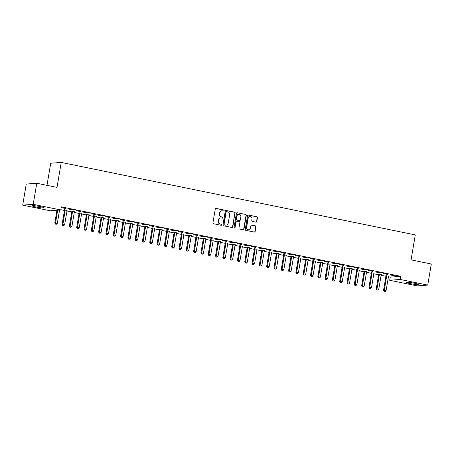 <?xml version="1.0" encoding="UTF-8"?>
<svg xmlns="http://www.w3.org/2000/svg" width="454" height="454" viewBox="0 0 454 454"><rect width="100%" height="100%" fill="white"/><g stroke="black" fill="none" stroke-linecap="round" stroke-linejoin="round"><path stroke-width="0.68" d="M224.145 210.605A0.545 0.511 85.6 0 0 223.737 209.969L216.115 208.409A0.777 0.726 85.6 0 0 215.27 209.027L212.937 222.818A0.777 0.726 85.6 0 0 213.522 223.731L221.143 225.286A0.545 0.511 85.6 0 0 221.734 224.855A0.545 0.511 85.6 0 0 221.325 224.219L220.338 224.015A2.497 2.332 85.6 0 1 218.459 221.092L218.652 219.946A2.497 2.332 85.6 0 1 221.365 217.965L222.347 218.164A0.545 0.511 85.6 0 0 222.942 217.733A0.545 0.511 85.6 0 0 222.528 217.091L221.541 216.893A2.497 2.332 85.6 0 1 219.662 213.97L219.855 212.818A2.497 2.332 85.6 0 1 222.568 210.838L223.555 211.042A0.545 0.511 85.6 0 0 224.145 210.605M223.544 211.036A0.545 0.511 85.6 0 0 223.453 209.992L215.832 208.431A0.777 0.726 85.6 0 0 215.786 208.426M221.132 225.286A0.545 0.511 85.6 0 0 221.041 224.236L220.338 224.015M222.335 218.164A0.545 0.511 85.6 0 0 222.244 217.114L221.541 216.893M410.11 283.591A6.203 0.573 9.6 0 1 406.211 282.388A6.203 0.573 9.6 0 1 414.542 283.251A6.203 0.573 9.6 0 1 418.44 284.454A6.203 0.573 9.6 0 1 410.11 283.591M35.894 206.984A6.203 0.573 9.6 0 1 31.996 205.776A6.203 0.573 9.6 0 1 40.327 206.638A6.203 0.573 9.6 0 1 44.225 207.847A6.203 0.573 9.6 0 1 35.894 206.984M255.971 222.154A0.777 0.726 85.6 0 0 256.816 221.535L257.469 217.67A0.777 0.726 85.6 0 0 256.885 216.757L248.423 215.02A0.777 0.726 85.6 0 0 247.578 215.644L245.245 229.429A0.777 0.726 85.6 0 0 245.83 230.343L254.291 232.073A0.777 0.726 85.6 0 0 255.142 231.455L255.931 226.784A0.777 0.726 85.6 0 0 255.341 225.871L251.72 225.127A0.777 0.726 85.6 0 0 250.875 225.746L250.483 228.067A2.088 1.947 85.6 0 1 248.724 229.752A2.088 1.947 85.6 0 1 246.647 227.278L248.179 218.204A2.088 1.947 85.6 0 1 249.938 216.513A2.088 1.947 85.6 0 1 252.015 218.987L251.76 220.502A0.777 0.726 85.6 0 0 252.35 221.416L255.971 222.154M388.431 276.781L390.213 277.144L400.723 276.333L61.279 206.842L60.751 209.964L50.246 210.781L22.7 205.14L33.21 204.323L60.751 209.964M400.723 276.333L400.19 279.454L427.736 285.089L417.226 285.906L389.685 280.271L400.19 279.454M22.7 205.14L26.264 184.069L36.774 183.251L57.011 187.394L61.233 162.424L415.285 234.905L411.063 259.875L431.3 264.018L427.736 285.089M36.774 183.251L33.21 204.323M235.166 213.102A0.777 0.726 85.6 0 0 234.582 212.188L226.12 210.457A0.777 0.726 85.6 0 0 225.275 211.076L222.942 224.866A0.777 0.726 85.6 0 0 223.527 225.774L231.988 227.511A0.777 0.726 85.6 0 0 232.834 226.892L234.883 213.125A0.777 0.726 85.6 0 0 234.298 212.211L225.837 210.48A0.777 0.726 85.6 0 0 225.786 210.469M237.272 212.739L245.733 214.47A0.777 0.726 85.6 0 1 246.318 215.383L243.985 229.174A0.777 0.726 85.6 0 1 243.14 229.792L239.519 229.049A0.777 0.726 85.6 0 1 238.935 228.141L239.877 222.545A0.777 0.726 85.6 0 0 239.292 221.631L236.886 221.143A0.777 0.726 85.6 0 0 236.04 221.762L235.059 227.585A0.545 0.511 85.6 0 1 234.599 228.022A0.545 0.511 85.6 0 1 234.054 227.375L236.426 213.357A0.777 0.726 85.6 0 1 237.272 212.739L245.733 214.47M61.233 162.424L50.723 163.241L46.989 185.346M387.506 274.409L383.119 273.507L387.534 274.21M381.252 274.732L378.625 274.193M372.893 271.413L368.506 270.516L372.927 271.22M366.639 271.742L364.012 271.203M358.28 268.422L353.893 267.525L358.314 268.229M352.026 268.745L349.398 268.212M343.667 265.431L339.286 264.534L343.701 265.238M337.413 265.755L334.785 265.221M329.054 262.44L324.672 261.544L329.088 262.247M322.8 262.764L320.172 262.225M314.44 259.45L310.059 258.553L314.474 259.257M308.187 259.773L305.559 259.234M299.833 256.459L295.446 255.562L299.861 256.266M293.579 256.782L290.952 256.243M285.22 253.468L280.833 252.572L285.254 253.275M278.966 253.792L276.338 253.253M270.607 250.477L266.22 249.581L270.641 250.285M264.353 250.801L261.725 250.262M255.994 247.487L251.612 246.584L256.028 247.288M249.74 247.81L247.112 247.271M241.38 244.49L236.999 243.594L241.414 244.297M235.127 244.819L232.499 244.28M226.767 241.5L222.386 240.603L226.801 241.307M220.513 241.823L217.886 241.29M212.16 238.509L207.773 237.612L212.188 238.316M205.906 238.832L203.279 238.299M197.547 235.518L193.16 234.622L197.581 235.325M191.293 235.842L188.665 235.303M182.934 232.527L178.553 231.631L182.968 232.334M176.68 232.851L174.052 232.312M168.321 229.537L163.939 228.64L168.355 229.344M162.067 229.86L159.439 229.321M153.707 226.546L149.326 225.649L153.741 226.353M147.454 226.869L144.826 226.33M139.1 223.555L134.713 222.653L139.128 223.357M132.84 223.879L130.219 223.34M124.487 220.565L120.1 219.662L124.515 220.366M118.233 220.888L115.605 220.349M109.874 217.568L105.487 216.672L109.908 217.375M103.62 217.892L100.992 217.358M95.261 214.577L90.879 213.681L95.295 214.384M89.007 214.901L86.379 214.367M80.647 211.587L76.266 210.69L80.681 211.394M74.394 211.91L71.766 211.371M66.034 208.596L61.653 207.699L66.068 208.403M60.796 209.708L64.462 210.457M66.965 210.974L71.766 211.956M74.274 212.466L79.075 213.454M81.578 213.965L86.379 214.946M88.882 215.457L93.689 216.444M96.191 216.955L100.992 217.937M103.495 218.453L108.296 219.435M110.804 219.946L115.605 220.928M118.108 221.444L122.909 222.426M125.412 222.937L130.219 223.918M132.721 224.435L137.522 225.417M140.025 225.927L144.832 226.915M147.334 227.426L152.135 228.407M154.638 228.918L159.439 229.906M161.947 230.416L166.749 231.398M169.251 231.915L174.052 232.896M176.555 233.407L181.362 234.389M183.864 234.905L188.665 235.887M191.168 236.398L195.969 237.38M198.477 237.896L203.279 238.878M205.781 239.389L210.582 240.376M213.085 240.887L217.892 241.868M220.394 242.379L225.195 243.367M227.698 243.877L232.499 244.859M235.007 245.376L239.808 246.357M242.311 246.868L247.112 247.85M249.615 248.366L254.422 249.348M256.924 249.859L261.725 250.846M264.228 251.357L269.035 252.339M271.537 252.85L276.338 253.837M278.841 254.348L283.642 255.33M286.151 255.846L290.952 256.828M293.454 257.339L298.255 258.32M300.758 258.837L305.565 259.819M308.067 260.329L312.868 261.311M315.371 261.827L320.172 262.809M322.68 263.32L327.482 264.307M329.984 264.818L334.785 265.8M337.288 266.311L342.095 267.298M344.597 267.809L349.398 268.791M351.901 269.307L356.702 270.289M359.21 270.8L364.012 271.781M366.514 272.298L371.315 273.28M373.824 273.79L378.625 274.772M381.127 275.289L385.928 276.27M67.09 210.418L64.462 209.879M73.344 210.094L68.957 209.192L73.378 209.896M81.703 213.408L79.075 212.869M87.957 213.085L83.57 212.188L87.985 212.892M96.31 216.399L93.683 215.86M102.564 216.076L98.183 215.179L102.598 215.883M110.924 219.39L108.296 218.851M117.177 219.066L112.796 218.17L117.211 218.873M125.537 222.381L122.909 221.841M131.791 222.057L127.409 221.16L131.825 221.864M140.15 225.371L137.522 224.838M146.404 225.048L142.017 224.151L146.438 224.855M154.763 228.362L152.135 227.829M161.017 228.039L156.63 227.142L161.051 227.846M169.376 231.358L166.749 230.819M175.63 231.029L171.243 230.133L175.658 230.836M183.983 234.349L181.356 233.81M190.237 234.026L185.856 233.123L190.271 233.827M198.597 237.34L195.969 236.801M204.85 237.016L200.469 236.12L204.885 236.818M213.21 240.331L210.582 239.791M219.464 240.007L215.083 239.11L219.498 239.814M227.823 243.321L225.195 242.782M234.077 242.998L229.69 242.101L234.111 242.805M242.436 246.312L239.808 245.773M248.69 245.989L244.303 245.092L248.718 245.796M257.043 249.303L254.422 248.764M263.303 248.979L258.916 248.083L263.331 248.786M271.657 252.293L269.029 251.76M277.91 251.97L273.529 251.073L277.944 251.777M286.27 255.284L283.642 254.751M292.524 254.961L288.142 254.064L292.558 254.768M300.883 258.281L298.255 257.741M307.137 257.951L302.756 257.055L307.171 257.758M315.496 261.271L312.868 260.732M321.75 260.948L317.363 260.046L321.784 260.749M330.109 264.262L327.482 263.723M336.363 263.939L331.976 263.042L336.391 263.746M344.717 267.253L342.095 266.714M350.97 266.929L346.589 266.033L351.004 266.736M359.33 270.243L356.702 269.704M365.584 269.92L361.202 269.023L365.618 269.727M373.943 273.234L371.315 272.695M380.197 272.911L375.816 272.014L380.231 272.718M388.556 276.225L385.928 275.686M394.81 275.901L390.429 275.005L394.844 275.709M390.213 277.144L389.685 280.271M221.961 210.804L221.677 210.821A2.497 2.332 85.6 0 0 219.571 212.841L219.855 212.818M221.257 216.916A2.497 2.332 85.6 0 1 219.378 213.993L219.571 212.841M220.752 217.926L220.468 217.948A2.497 2.332 85.6 0 0 218.368 219.969L218.652 219.946M220.054 224.038A2.497 2.332 85.6 0 1 218.175 221.115L218.368 219.969M232.039 227.516A0.777 0.726 85.6 0 0 232.55 226.915L234.883 213.125M226.728 211.689A0.545 0.511 85.6 0 0 226.132 212.126L224.089 224.225A0.545 0.511 85.6 0 0 224.497 224.866L225.536 225.076A2.497 2.332 85.6 0 0 228.249 223.096L229.645 214.827A2.497 2.332 85.6 0 0 227.766 211.904L226.728 211.689M226.444 211.712A0.545 0.511 85.6 0 0 225.848 212.149L226.132 212.126M226.143 225.116L225.859 225.139A2.497 2.332 85.6 0 1 225.252 225.099L224.214 224.889A0.545 0.511 85.6 0 1 223.805 224.248L225.848 212.149M243.191 229.798A0.777 0.726 85.6 0 0 243.702 229.196L246.034 215.406A0.777 0.726 85.6 0 0 245.449 214.492M236.699 221.132L236.415 221.149A0.777 0.726 85.6 0 0 235.757 221.785L235.059 227.585M234.451 228.016A0.545 0.511 85.6 0 0 234.775 227.607M240.858 216.745A2.088 1.947 85.6 0 0 238.781 214.271A2.088 1.947 85.6 0 0 237.022 215.956L236.483 219.157A0.777 0.726 85.6 0 0 237.067 220.071L239.474 220.559A0.777 0.726 85.6 0 0 240.319 219.94L240.858 216.745M238.781 214.271L238.498 214.294A2.088 1.947 85.6 0 0 236.738 215.979L237.022 215.956M239.661 220.57L239.377 220.593A0.777 0.726 85.6 0 1 239.19 220.582L236.784 220.094A0.777 0.726 85.6 0 1 236.199 219.18L236.738 215.979M249.938 216.513L249.655 216.535A2.088 1.947 85.6 0 0 247.895 218.226L248.179 218.204M248.724 229.752L248.44 229.775A2.088 1.947 85.6 0 1 246.363 227.301L247.895 218.226M254.342 232.085A0.777 0.726 85.6 0 0 254.853 231.478L255.647 226.807A0.777 0.726 85.6 0 0 255.057 225.893L251.437 225.15A0.777 0.726 85.6 0 0 251.391 225.144M256.016 222.165A0.777 0.726 85.6 0 0 256.533 221.558L257.185 217.687A0.777 0.726 85.6 0 0 256.601 216.779L248.139 215.043A0.777 0.726 85.6 0 0 248.088 215.037M56.937 210.259L54.781 223.01L57.318 223.328L59.565 210.054M57.647 210.202L55.371 224.123L56.387 224.248L55.655 224.1M57.318 223.328L56.387 224.248M55.371 224.123L54.781 223.01M64.423 209.669L64.485 210.003A0.794 0.743 -94.4 0 1 64.491 210.304L62.085 224.509L64.621 224.826L67.027 210.622A0.794 0.743 -94.4 0 1 67.13 210.344L67.192 210.236M65.172 209.822L65.194 209.947A0.794 0.743 -94.4 0 1 65.2 210.247L62.675 225.615L63.691 225.746L62.958 225.593M64.621 224.826L63.691 225.746M62.675 225.615L62.085 224.509M71.726 211.167L71.789 211.496A0.794 0.743 -94.4 0 1 71.794 211.797L69.394 226.001L71.931 226.319L74.331 212.12A0.794 0.743 -94.4 0 1 74.433 211.836L74.496 211.734M72.475 211.32L72.504 211.439A0.794 0.743 -94.4 0 1 72.504 211.746L69.984 227.113L70.994 227.238L70.268 227.091M71.931 226.319L70.994 227.238M69.984 227.113L69.394 226.001M79.036 212.659L79.098 212.994A0.794 0.743 -94.4 0 1 79.098 213.295L76.698 227.499L79.234 227.817L81.635 213.613A0.794 0.743 -94.4 0 1 81.737 213.335L81.799 213.227M79.785 212.812L79.808 212.937A0.794 0.743 -94.4 0 1 79.813 213.238L77.288 228.606L78.304 228.737L77.572 228.583M79.234 227.817L78.304 228.737M77.288 228.606L76.698 227.499M86.339 214.157L86.402 214.487A0.794 0.743 -94.4 0 1 86.408 214.793L84.007 228.992L86.544 229.31L88.944 215.111A0.794 0.743 -94.4 0 1 89.046 214.827L89.109 214.725M87.089 214.311L87.111 214.436A0.794 0.743 -94.4 0 1 87.117 214.736L84.592 230.104L85.607 230.229L84.875 230.082M86.544 229.31L85.607 230.229M84.592 230.104L84.007 228.992M93.643 215.65L93.711 215.985A0.794 0.743 -94.4 0 1 93.711 216.286L91.311 230.49L93.847 230.808L96.248 216.603A0.794 0.743 -94.4 0 1 96.35 216.325L96.413 216.218M94.398 215.803L94.421 215.928A0.794 0.743 -94.4 0 1 94.421 216.229L91.901 231.597L92.917 231.727L92.185 231.58M93.847 230.808L92.917 231.727M91.901 231.597L91.311 230.49M100.953 217.148L101.015 217.477A0.794 0.743 -94.4 0 1 101.021 217.784L98.614 231.983L101.151 232.306L103.557 218.102A0.794 0.743 -94.4 0 1 103.66 217.818L103.722 217.716M101.702 217.301L101.724 217.426A0.794 0.743 -94.4 0 1 101.73 217.727L99.205 233.095L100.221 233.225L99.488 233.072M101.151 232.306L100.221 233.225M99.205 233.095L98.614 231.983M108.256 218.641L108.319 218.976A0.794 0.743 -94.4 0 1 108.324 219.276L105.924 233.481L108.461 233.799L110.861 219.594A0.794 0.743 -94.4 0 1 110.963 219.316L111.026 219.208M109.005 218.8L109.034 218.919A0.794 0.743 -94.4 0 1 109.034 219.225L106.514 234.593L107.524 234.718L106.798 234.57M108.461 233.799L107.524 234.718M106.514 234.593L105.924 233.481M115.566 220.139L115.628 220.474A0.794 0.743 -94.4 0 1 115.634 220.775L113.228 234.979L115.764 235.297L118.165 221.092A0.794 0.743 -94.4 0 1 118.267 220.814L118.329 220.706M116.315 220.292L116.338 220.417A0.794 0.743 -94.4 0 1 116.343 220.718L113.818 236.086L114.834 236.216L114.102 236.063M115.764 235.297L114.834 236.216M113.818 236.086L113.228 234.979M122.869 221.637L122.932 221.966A0.794 0.743 -94.4 0 1 122.938 222.267L120.537 236.472L123.074 236.789L125.474 222.591A0.794 0.743 -94.4 0 1 125.576 222.307L125.639 222.199M123.619 221.79L123.641 221.91A0.794 0.743 -94.4 0 1 123.647 222.216L121.122 237.584L122.137 237.709L121.411 237.561M123.074 236.789L122.137 237.709M121.122 237.584L120.537 236.472M130.173 223.13L130.241 223.464A0.794 0.743 -94.4 0 1 130.241 223.765L127.841 237.97L130.377 238.288L132.778 224.083A0.794 0.743 -94.4 0 1 132.88 223.805L132.943 223.697M130.928 223.283L130.951 223.408A0.794 0.743 -94.4 0 1 130.951 223.708L128.431 239.076L129.447 239.207L128.715 239.054M130.377 238.288L129.447 239.207M128.431 239.076L127.841 237.97M137.483 224.628L137.545 224.957A0.794 0.743 -94.4 0 1 137.551 225.258L135.144 239.462L137.681 239.78L140.087 225.581A0.794 0.743 -94.4 0 1 140.19 225.298L140.252 225.195M138.232 224.781L138.254 224.906A0.794 0.743 -94.4 0 1 138.26 225.207L135.735 240.575L136.75 240.699L136.018 240.552M137.681 239.78L136.75 240.699M135.735 240.575L135.144 239.462M144.786 226.12L144.854 226.455A0.794 0.743 -94.4 0 1 144.854 226.756L142.454 240.961L144.991 241.278L147.391 227.074A0.794 0.743 -94.4 0 1 147.493 226.796L147.556 226.688M145.535 226.274L145.564 226.398A0.794 0.743 -94.4 0 1 145.564 226.699L143.044 242.067L144.054 242.198L143.328 242.05M144.991 241.278L144.054 242.198M143.044 242.067L142.454 240.961M152.096 227.619L152.158 227.948A0.794 0.743 -94.4 0 1 152.164 228.254L149.758 242.453L152.294 242.776L154.701 228.572A0.794 0.743 -94.4 0 1 154.803 228.288L154.865 228.186M152.845 227.772L152.867 227.897A0.794 0.743 -94.4 0 1 152.873 228.197L150.348 243.565L151.364 243.69L150.632 243.543M152.294 242.776L151.364 243.69M150.348 243.565L149.758 242.453M159.399 229.111L159.462 229.446A0.794 0.743 -94.4 0 1 159.468 229.747L157.067 243.951L159.604 244.269L162.004 230.064A0.794 0.743 -94.4 0 1 162.106 229.786L162.169 229.679M160.148 229.264L160.171 229.389A0.794 0.743 -94.4 0 1 160.177 229.69L157.657 245.064L158.667 245.188L157.941 245.041M159.604 244.269L158.667 245.188M157.657 245.064L157.067 243.951M166.709 230.609L166.771 230.938A0.794 0.743 -94.4 0 1 166.771 231.245L164.371 245.444L166.907 245.767L169.308 231.563A0.794 0.743 -94.4 0 1 169.41 231.279L169.473 231.177M167.458 230.763L167.481 230.887A0.794 0.743 -94.4 0 1 167.486 231.188L164.961 246.556L165.977 246.687L165.245 246.533M166.907 245.767L165.977 246.687M164.961 246.556L164.371 245.444M174.013 232.108L174.075 232.437A0.794 0.743 -94.4 0 1 174.081 232.737L171.68 246.942L174.211 247.26L176.617 233.055A0.794 0.743 -94.4 0 1 176.719 232.777L176.782 232.669M174.762 232.261L174.784 232.38A0.794 0.743 -94.4 0 1 174.79 232.686L172.265 248.054L173.28 248.179L172.548 248.032M174.211 247.26L173.28 248.179M172.265 248.054L171.68 246.942M181.316 233.6L181.384 233.935A0.794 0.743 -94.4 0 1 181.384 234.236L178.984 248.44L181.521 248.758L183.921 234.553A0.794 0.743 -94.4 0 1 184.023 234.275L184.086 234.168M182.071 233.753L182.094 233.878A0.794 0.743 -94.4 0 1 182.094 234.179L179.574 249.547L180.59 249.677L179.858 249.524M181.521 248.758L180.59 249.677M179.574 249.547L178.984 248.44M188.626 235.098L188.688 235.427A0.794 0.743 -94.4 0 1 188.694 235.728L186.288 249.933L188.824 250.25L191.23 236.052A0.794 0.743 -94.4 0 1 191.333 235.768L191.395 235.666M189.375 235.251L189.397 235.371A0.794 0.743 -94.4 0 1 189.403 235.677L186.878 251.045L187.894 251.17L187.162 251.022M188.824 250.25L187.894 251.17M186.878 251.045L186.288 249.933M195.929 236.591L195.992 236.926A0.794 0.743 -94.4 0 1 195.997 237.226L193.597 251.431L196.134 251.749L198.534 237.544A0.794 0.743 -94.4 0 1 198.636 237.266L198.699 237.158M196.678 236.744L196.707 236.869A0.794 0.743 -94.4 0 1 196.707 237.17L194.187 252.537L195.197 252.668L194.471 252.515M196.134 251.749L195.197 252.668M194.187 252.537L193.597 251.431M203.239 238.089L203.301 238.418A0.794 0.743 -94.4 0 1 203.301 238.719L200.901 252.923L203.437 253.241L205.838 239.042A0.794 0.743 -94.4 0 1 205.94 238.759L206.002 238.656M203.988 238.242L204.011 238.367A0.794 0.743 -94.4 0 1 204.016 238.668L201.491 254.036L202.507 254.161L201.775 254.013M203.437 253.241L202.507 254.161M201.491 254.036L200.901 252.923M210.542 239.581L210.605 239.916A0.794 0.743 -94.4 0 1 210.611 240.217L208.21 254.422L210.747 254.739L213.147 240.535A0.794 0.743 -94.4 0 1 213.249 240.257L213.312 240.149M211.292 239.735L211.314 239.86A0.794 0.743 -94.4 0 1 211.32 240.16L208.795 255.528L209.81 255.659L209.078 255.511M210.747 254.739L209.81 255.659M208.795 255.528L208.21 254.422M217.846 241.08L217.914 241.409A0.794 0.743 -94.4 0 1 217.914 241.715L215.514 255.914L218.051 256.238L220.451 242.033A0.794 0.743 -94.4 0 1 220.553 241.749L220.616 241.647M218.601 241.233L218.624 241.358A0.794 0.743 -94.4 0 1 218.624 241.659L216.104 257.026L217.12 257.151L216.388 257.004M218.051 256.238L217.12 257.151M216.104 257.026L215.514 255.914M225.156 242.572L225.218 242.907A0.794 0.743 -94.4 0 1 225.224 243.208L222.818 257.412L225.354 257.73L227.76 243.526A0.794 0.743 -94.4 0 1 227.863 243.248L227.925 243.14M225.905 242.725L225.927 242.85A0.794 0.743 -94.4 0 1 225.933 243.151L223.408 258.525L224.424 258.649L223.691 258.502M225.354 257.73L224.424 258.649M223.408 258.525L222.818 257.412M232.459 244.07L232.522 244.4A0.794 0.743 -94.4 0 1 232.527 244.706L230.127 258.905L232.664 259.228L235.064 245.024A0.794 0.743 -94.4 0 1 235.166 244.74L235.229 244.638M233.208 244.224L233.237 244.348A0.794 0.743 -94.4 0 1 233.237 244.649L230.717 260.017L231.727 260.148L231.001 259.994M232.664 259.228L231.727 260.148M230.717 260.017L230.127 258.905M239.769 245.569L239.831 245.898A0.794 0.743 -94.4 0 1 239.837 246.199L237.431 260.403L239.967 260.721L242.374 246.516A0.794 0.743 -94.4 0 1 242.47 246.238L242.538 246.13M240.518 245.722L240.541 245.841A0.794 0.743 -94.4 0 1 240.546 246.147L238.021 261.515L239.037 261.64L238.305 261.493M239.967 260.721L239.037 261.64M238.021 261.515L237.431 260.403M247.072 247.061L247.135 247.396A0.794 0.743 -94.4 0 1 247.141 247.697L244.74 261.901L247.277 262.219L249.677 248.015A0.794 0.743 -94.4 0 1 249.779 247.736L249.842 247.629M247.822 247.214L247.844 247.339A0.794 0.743 -94.4 0 1 247.85 247.64L245.325 263.008L246.34 263.138L245.614 262.985M247.277 262.219L246.34 263.138M245.325 263.008L244.74 261.901M254.376 248.559L254.444 248.888A0.794 0.743 -94.4 0 1 254.444 249.189L252.044 263.394L254.581 263.712L256.981 249.513A0.794 0.743 -94.4 0 1 257.083 249.229L257.146 249.127M255.131 248.713L255.154 248.832A0.794 0.743 -94.4 0 1 255.154 249.138L252.634 264.506L253.65 264.631L252.918 264.483M254.581 263.712L253.65 264.631M252.634 264.506L252.044 263.394M261.686 250.052L261.748 250.387A0.794 0.743 -94.4 0 1 261.754 250.687L259.348 264.892L261.884 265.21L264.29 251.005A0.794 0.743 -94.4 0 1 264.393 250.727L264.455 250.619M262.435 250.205L262.457 250.33A0.794 0.743 -94.4 0 1 262.463 250.631L259.938 265.999L260.954 266.129L260.221 265.976M261.884 265.21L260.954 266.129M259.938 265.999L259.348 264.892M268.989 251.55L269.057 251.879A0.794 0.743 -94.4 0 1 269.057 252.186L266.657 266.385L269.194 266.702L271.594 252.503A0.794 0.743 -94.4 0 1 271.696 252.22L271.759 252.118M269.738 251.703L269.767 251.828A0.794 0.743 -94.4 0 1 269.767 252.129L267.247 267.497L268.263 267.622L267.531 267.474M269.194 266.702L268.263 267.622M267.247 267.497L266.657 266.385M276.299 253.043L276.361 253.377A0.794 0.743 -94.4 0 1 276.367 253.678L273.961 267.883L276.497 268.201L278.904 253.996A0.794 0.743 -94.4 0 1 279.006 253.718L279.068 253.61M277.048 253.196L277.071 253.321A0.794 0.743 -94.4 0 1 277.076 253.621L274.551 268.989L275.567 269.12L274.835 268.972M276.497 268.201L275.567 269.12M274.551 268.989L273.961 267.883M283.602 254.541L283.665 254.87A0.794 0.743 -94.4 0 1 283.671 255.176L281.27 269.375L283.807 269.699L286.207 255.494A0.794 0.743 -94.4 0 1 286.309 255.21L286.372 255.108M284.352 254.694L284.38 254.819A0.794 0.743 -94.4 0 1 284.38 255.12L281.86 270.488L282.87 270.612L282.144 270.465M283.807 269.699L282.87 270.612M281.86 270.488L281.27 269.375M290.912 256.033L290.974 256.368A0.794 0.743 -94.4 0 1 290.974 256.669L288.574 270.873L291.11 271.191L293.511 256.987A0.794 0.743 -94.4 0 1 293.613 256.709L293.676 256.601M291.661 256.192L291.684 256.311A0.794 0.743 -94.4 0 1 291.689 256.612L289.164 271.986L290.18 272.111L289.448 271.963M291.11 271.191L290.18 272.111M289.164 271.986L288.574 270.873M298.216 257.531L298.278 257.866A0.794 0.743 -94.4 0 1 298.284 258.167L295.883 272.372L298.414 272.689L300.82 258.485A0.794 0.743 -94.4 0 1 300.923 258.201L300.985 258.099M298.965 257.685L298.987 257.81A0.794 0.743 -94.4 0 1 298.993 258.11L296.468 273.478L297.484 273.609L296.751 273.456M298.414 272.689L297.484 273.609M296.468 273.478L295.883 272.372M305.519 259.03L305.587 259.359A0.794 0.743 -94.4 0 1 305.587 259.66L303.187 273.864L305.724 274.182L308.124 259.977A0.794 0.743 -94.4 0 1 308.226 259.699L308.289 259.592M306.274 259.183L306.297 259.302A0.794 0.743 -94.4 0 1 306.297 259.609L303.777 274.976L304.793 275.101L304.061 274.954M305.724 274.182L304.793 275.101M303.777 274.976L303.187 273.864M312.829 260.522L312.891 260.857A0.794 0.743 -94.4 0 1 312.897 261.158L310.491 275.362L313.027 275.68L315.434 261.476A0.794 0.743 -94.4 0 1 315.536 261.198L315.598 261.09M313.578 260.675L313.601 260.8A0.794 0.743 -94.4 0 1 313.606 261.101L311.081 276.469L312.097 276.599L311.365 276.446M313.027 275.68L312.097 276.599M311.081 276.469L310.491 275.362M320.132 262.02L320.195 262.35A0.794 0.743 -94.4 0 1 320.201 262.65L317.8 276.855L320.337 277.173L322.737 262.974A0.794 0.743 -94.4 0 1 322.839 262.69L322.902 262.588M320.882 262.174L320.91 262.293A0.794 0.743 -94.4 0 1 320.91 262.599L318.39 277.967L319.4 278.092L318.674 277.944M320.337 277.173L319.4 278.092M318.39 277.967L317.8 276.855M327.442 263.513L327.504 263.848A0.794 0.743 -94.4 0 1 327.504 264.149L325.104 278.353L327.64 278.671L330.041 264.466A0.794 0.743 -94.4 0 1 330.143 264.188L330.206 264.08M328.191 263.666L328.214 263.791A0.794 0.743 -94.4 0 1 328.219 264.092L325.694 279.46L326.71 279.59L325.978 279.437M327.64 278.671L326.71 279.59M325.694 279.46L325.104 278.353M334.746 265.011L334.808 265.34A0.794 0.743 -94.4 0 1 334.814 265.647L332.413 279.846L334.95 280.163L337.35 265.965A0.794 0.743 -94.4 0 1 337.453 265.681L337.515 265.579M335.495 265.164L335.517 265.289A0.794 0.743 -94.4 0 1 335.523 265.59L332.998 280.958L334.013 281.083L333.281 280.935M334.95 280.163L334.013 281.083M332.998 280.958L332.413 279.846M342.049 266.504L342.117 266.839A0.794 0.743 -94.4 0 1 342.117 267.139L339.717 281.344L342.254 281.662L344.654 267.457A0.794 0.743 -94.4 0 1 344.756 267.179L344.819 267.071M342.804 266.657L342.827 266.782A0.794 0.743 -94.4 0 1 342.827 267.083L340.307 282.45L341.323 282.581L340.591 282.433M342.254 281.662L341.323 282.581M340.307 282.45L339.717 281.344M349.359 268.002L349.421 268.331A0.794 0.743 -94.4 0 1 349.427 268.637L347.021 282.836L349.557 283.16L351.964 268.955A0.794 0.743 -94.4 0 1 352.066 268.672L352.128 268.569M350.108 268.155L350.13 268.28A0.794 0.743 -94.4 0 1 350.136 268.581L347.611 283.949L348.627 284.079L347.895 283.926M349.557 283.16L348.627 284.079M347.611 283.949L347.021 282.836M356.662 269.494L356.731 269.829A0.794 0.743 -94.4 0 1 356.731 270.13L354.33 284.335L356.867 284.652L359.267 270.448A0.794 0.743 -94.4 0 1 359.369 270.17L359.432 270.062M357.411 269.653L357.44 269.772A0.794 0.743 -94.4 0 1 357.44 270.073L354.92 285.447L355.93 285.572L355.204 285.424M356.867 284.652L355.93 285.572M354.92 285.447L354.33 284.335M363.972 270.993L364.034 271.327A0.794 0.743 -94.4 0 1 364.04 271.628L361.634 285.833L364.17 286.151L366.577 271.946A0.794 0.743 -94.4 0 1 366.679 271.668L366.741 271.56M364.721 271.146L364.744 271.271A0.794 0.743 -94.4 0 1 364.749 271.571L362.224 286.939L363.24 287.07L362.508 286.917M364.17 286.151L363.24 287.07M362.224 286.939L361.634 285.833M371.276 272.491L371.338 272.82A0.794 0.743 -94.4 0 1 371.344 273.121L368.943 287.325L371.48 287.643L373.88 273.444A0.794 0.743 -94.4 0 1 373.983 273.16L374.045 273.053M372.025 272.644L372.047 272.763A0.794 0.743 -94.4 0 1 372.053 273.07L369.533 288.438L370.543 288.562L369.817 288.415M371.48 287.643L370.543 288.562M369.533 288.438L368.943 287.325M378.579 273.983L378.647 274.318A0.794 0.743 -94.4 0 1 378.647 274.619L376.247 288.823L378.784 289.141L381.184 274.937A0.794 0.743 -94.4 0 1 381.286 274.659L381.349 274.551M379.334 274.137L379.357 274.261A0.794 0.743 -94.4 0 1 379.362 274.562L376.837 289.93L377.853 290.061L377.121 289.907M378.784 289.141L377.853 290.061M376.837 289.93L376.247 288.823M385.889 275.482L385.951 275.811A0.794 0.743 -94.4 0 1 385.957 276.111L383.551 290.316L386.087 290.634L388.493 276.435A0.794 0.743 -94.4 0 1 388.596 276.151L388.658 276.049M386.638 275.635L386.66 275.754A0.794 0.743 -94.4 0 1 386.666 276.06L384.141 291.428L385.157 291.553L384.424 291.406M386.087 290.634L385.157 291.553M384.141 291.428L383.551 290.316M223.453 209.992L223.737 209.969M221.041 224.236L221.325 224.219M222.244 217.114L222.528 217.091M219.378 213.993L219.662 213.97M218.175 221.115L218.459 221.092M215.832 208.431L216.115 208.409M232.55 226.915L232.834 226.892M225.837 210.48L226.12 210.457M234.298 212.211L234.582 212.188M223.805 224.248L224.089 224.225M224.214 224.889L224.497 224.866M225.252 225.099L225.536 225.076M246.034 215.406L246.318 215.383M243.702 229.196L243.985 229.174M235.757 221.785L236.04 221.762M236.199 219.18L236.483 219.157M236.784 220.094L237.067 220.071M239.19 220.582L239.474 220.559M246.363 227.301L246.647 227.278M251.437 225.15L251.72 225.127M255.057 225.893L255.341 225.871M255.647 226.807L255.931 226.784M254.853 231.478L255.142 231.455M248.139 215.043L248.423 215.02M256.601 216.779L256.885 216.757M257.185 217.687L257.469 217.67M256.533 221.558L256.816 221.535M64.485 210.003L65.194 209.947M64.491 210.304L65.2 210.247M71.789 211.496L72.504 211.439M71.794 211.797L72.504 211.746M79.098 212.994L79.808 212.937M79.098 213.295L79.813 213.238M86.402 214.487L87.111 214.436M86.408 214.793L87.117 214.736M93.711 215.985L94.421 215.928M93.711 216.286L94.421 216.229M101.015 217.477L101.724 217.426M101.021 217.784L101.73 217.727M108.319 218.976L109.034 218.919M108.324 219.276L109.034 219.225M115.628 220.474L116.338 220.417M115.634 220.775L116.343 220.718M122.932 221.966L123.641 221.91M122.938 222.267L123.647 222.216M130.241 223.464L130.951 223.408M130.241 223.765L130.951 223.708M137.545 224.957L138.254 224.906M137.551 225.258L138.26 225.207M144.854 226.455L145.564 226.398M144.854 226.756L145.564 226.699M152.158 227.948L152.867 227.897M152.164 228.254L152.873 228.197M159.462 229.446L160.171 229.389M159.468 229.747L160.177 229.69M166.771 230.938L167.481 230.887M166.771 231.245L167.486 231.188M174.075 232.437L174.784 232.38M174.081 232.737L174.79 232.686M181.384 233.935L182.094 233.878M181.384 234.236L182.094 234.179M188.688 235.427L189.397 235.371M188.694 235.728L189.403 235.677M195.992 236.926L196.707 236.869M195.997 237.226L196.707 237.17M203.301 238.418L204.011 238.367M203.301 238.719L204.016 238.668M210.605 239.916L211.314 239.86M210.611 240.217L211.32 240.16M217.914 241.409L218.624 241.358M217.914 241.715L218.624 241.659M225.218 242.907L225.927 242.85M225.224 243.208L225.933 243.151M232.522 244.4L233.237 244.348M232.527 244.706L233.237 244.649M239.831 245.898L240.541 245.841M239.837 246.199L240.546 246.147M247.135 247.396L247.844 247.339M247.141 247.697L247.85 247.64M254.444 248.888L255.154 248.832M254.444 249.189L255.154 249.138M261.748 250.387L262.457 250.33M261.754 250.687L262.463 250.631M269.057 251.879L269.767 251.828M269.057 252.186L269.767 252.129M276.361 253.377L277.071 253.321M276.367 253.678L277.076 253.621M283.665 254.87L284.38 254.819M283.671 255.176L284.38 255.12M290.974 256.368L291.684 256.311M290.974 256.669L291.689 256.612M298.278 257.866L298.987 257.81M298.284 258.167L298.993 258.11M305.587 259.359L306.297 259.302M305.587 259.66L306.297 259.609M312.891 260.857L313.601 260.8M312.897 261.158L313.606 261.101M320.195 262.35L320.91 262.293M320.201 262.65L320.91 262.599M327.504 263.848L328.214 263.791M327.504 264.149L328.219 264.092M334.808 265.34L335.517 265.289M334.814 265.647L335.523 265.59M342.117 266.839L342.827 266.782M342.117 267.139L342.827 267.083M349.421 268.331L350.13 268.28M349.427 268.637L350.136 268.581M356.731 269.829L357.44 269.772M356.731 270.13L357.44 270.073M364.034 271.327L364.744 271.271M364.04 271.628L364.749 271.571M371.338 272.82L372.047 272.763M371.344 273.121L372.053 273.07M378.647 274.318L379.357 274.261M378.647 274.619L379.362 274.562M385.951 275.811L386.66 275.754M385.957 276.111L386.666 276.06M226.308 211.706L226.591 211.683"/></g></svg>
